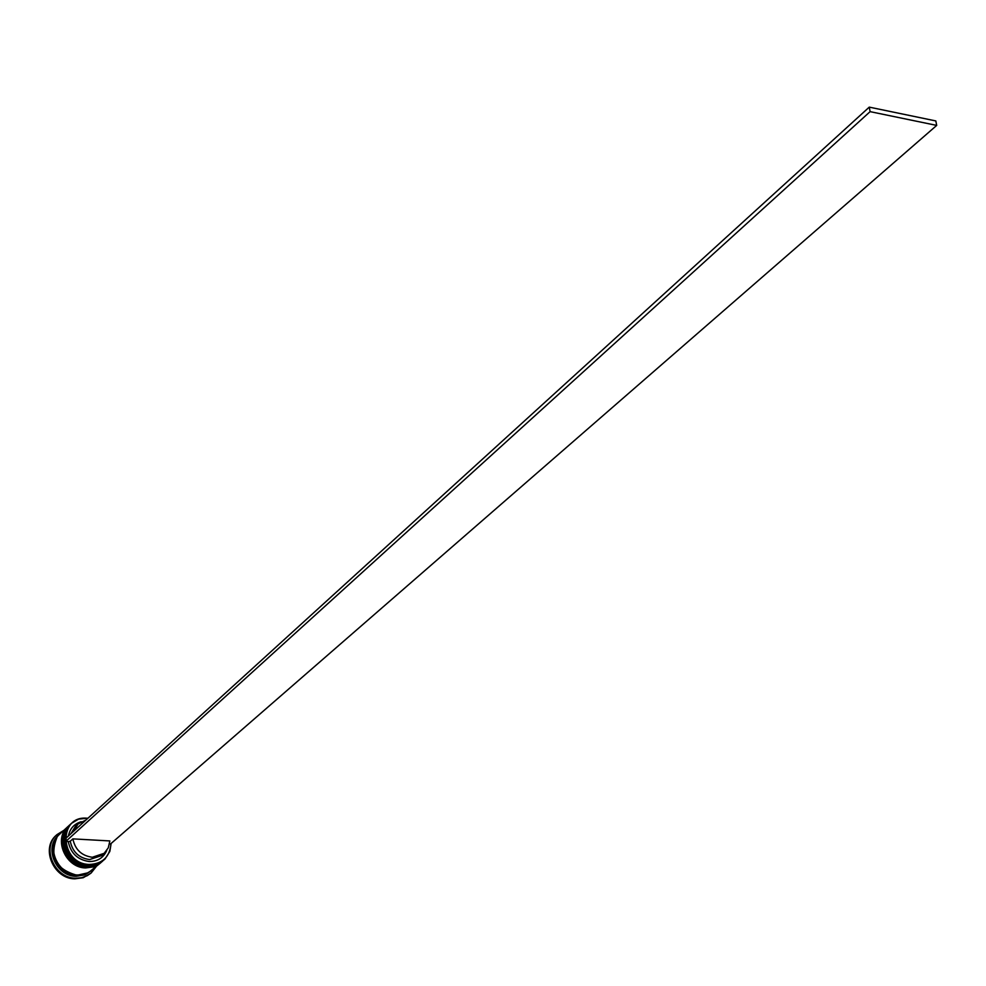 <?xml version="1.0" encoding="UTF-8"?>
<svg xmlns="http://www.w3.org/2000/svg" width="986" height="986" viewBox="0 0 986 986"><rect width="100%" height="100%" fill="white"/><g stroke="black" fill="none" stroke-linecap="round" stroke-linejoin="round"><path stroke-width="1.48" d="M87.877 818.281L87.039 818.22C57.669 815.249 59.813 863.995 89.319 864.451C102.618 863.859 109.828 856.908 110.95 843.609M111.135 843.449L109.853 851.399L104.972 859.052L97.207 863.785L89.233 864.833C68.995 864.759 56.584 835.598 71.473 823.347L78.547 819.144L88.062 818.121M71.473 823.347L70.536 824.197C55.66 836.448 68.059 865.585 88.284 865.659L97.318 864.217L104.011 859.94M69.254 825.381L68.995 825.615C54.131 837.866 66.506 866.953 86.706 867.027L94.668 865.967L101.731 861.9M91.944 870.318L84.956 874.878L75.996 876.32C55.943 876.283 43.717 847.442 58.482 835.278L59.752 834.119M96.073 866.78L91.094 873.054L87.199 875.704L81.616 877.737L75.552 878.218C54.255 878.193 41.264 847.578 56.929 834.649L63.745 830.434M102.15 861.53L95.198 865.511L87.236 866.571C67.023 866.497 54.637 837.397 69.513 825.146L69.661 825.011M100.56 862.91L93.608 866.879L85.659 867.939C65.47 867.877 53.108 838.803 67.96 826.564L68.12 826.428M100.412 863.046L88.543 872.598L83.268 874.52L77.537 874.976C57.471 874.939 45.22 846.062 59.998 833.885L67.96 826.564M91.686 870.539L84.932 874.36L77.031 875.42C56.954 875.383 44.715 846.53 59.493 834.353M91.094 873.054L83.206 877.725L74.825 878.846C53.552 878.822 40.574 848.231 56.227 835.302L56.929 834.649M109.84 840.935L108.287 847.812L104.183 853.309L92.277 857.265C81.604 855.762 75.133 849.624 72.865 838.876L109.84 840.935M104.183 853.309L101.521 855.614L89.627 859.57C78.979 858.067 72.533 851.953 70.265 841.231L72.865 838.876M106.771 850.45C103.431 857.857 97.565 861.542 89.171 861.505C77.647 859.866 70.684 853.235 68.28 841.625L70.265 841.231M109.532 843.893L110.568 843.942L936.7 125.407L935.813 120.933L869.258 107.129L65.618 838.544L65.754 841.477L68.28 841.625M68.391 836.017C69.895 828.634 74.16 823.865 81.209 821.72M70.832 833.799L75.466 826.33L78.067 823.951L85.979 820.019M73.432 831.432L78.067 823.951M936.7 125.407L870.108 111.64L869.258 107.129M65.754 841.477L870.108 111.64M102.741 861.024L95.617 865.153L87.655 866.201C67.43 866.139 55.056 837.015 69.92 824.764L69.821 824.863C54.945 837.114 67.331 866.226 87.544 866.3L95.506 865.24L102.371 861.357M69.87 824.814L69.821 824.863C54.908 837.225 67.221 866.201 87.409 866.324M85.905 867.692L92.795 866.965L98.945 864.13L101.151 862.405L94.04 866.521L86.078 867.569C65.877 867.507 53.515 838.433 68.379 826.182L68.268 826.28C53.417 838.519 65.779 867.594 85.967 867.655L93.929 866.608L100.782 862.725M68.317 826.231L68.268 826.28C53.38 838.642 65.668 867.581 85.831 867.692M88.284 872.733L77.019 875.272C55.955 869.369 49.263 856.772 56.929 837.471M102.421 861.308L95.469 865.264L87.483 866.337"/></g></svg>
